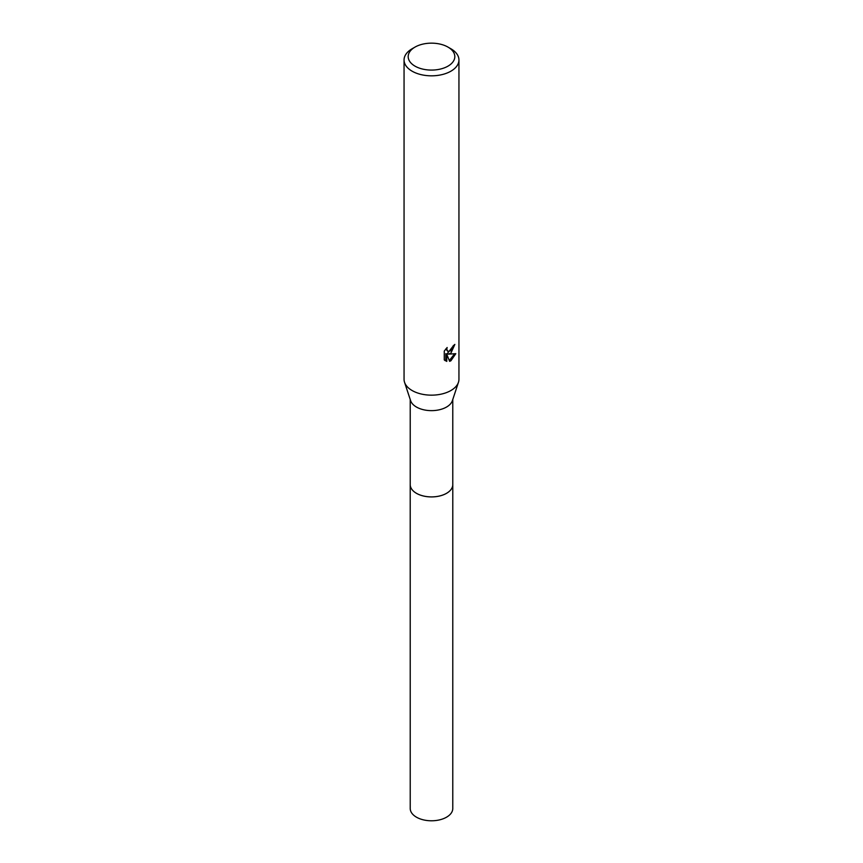 <?xml version="1.0" encoding="UTF-8"?>
<svg xmlns="http://www.w3.org/2000/svg" width="863" height="863" viewBox="0 0 863 863"><rect width="100%" height="100%" fill="white"/><g stroke="black" fill="none" stroke-linecap="round" stroke-linejoin="round"><path stroke-width="1.29" d="M452.773 399.515L452.773 484.628A21.273 12.276 180 0 1 446.538 493.312A21.273 12.276 180 0 1 423.355 495.966A21.273 12.276 180 0 1 410.227 484.628L410.227 399.515M452.773 484.326A21.273 12.287 180 0 1 446.549 493.323A21.273 12.287 180 0 1 423.107 495.923A21.273 12.287 180 0 1 410.227 484.326M447.994 47.098L450.907 48.781A27.443 15.847 180 0 1 458.943 59.979L458.943 379.31A27.443 15.847 180 0 1 458.458 382.277L452.395 400.659A21.273 12.276 180 0 1 446.538 407.045A21.273 12.276 180 0 1 425.243 410.098A21.273 12.276 180 0 1 410.605 400.659L404.542 382.277A27.443 15.847 180 0 1 404.057 379.31L404.057 59.979A27.443 15.847 180 0 1 412.093 48.781A27.443 15.847 180 0 1 412.093 48.77L415.006 47.098A23.333 13.474 180 0 1 447.994 47.098A23.333 13.474 180 0 1 447.994 66.138A23.333 13.474 180 0 1 415.006 66.138A23.333 13.474 180 0 1 415.006 47.098L412.093 48.781M458.458 382.277A27.443 15.847 180 0 1 450.907 390.518A27.443 15.847 180 0 1 423.431 394.456A27.443 15.847 180 0 1 404.542 382.277M450.907 353.161L448.275 354.154L455.793 353.679L450.907 360.788L449.612 361.327L446.775 354.229L446.775 361.392L444.262 359.925L444.262 351.09L447.153 347.509L446.764 349.267L447.821 351.36L450.907 350.788L453.183 345.793A27.443 15.847 0 0 0 454.855 344.402L450.907 353.161M458.943 59.979A27.443 15.847 180 0 1 450.907 71.187A27.443 15.847 180 0 1 420.993 74.617A27.443 15.847 180 0 1 404.057 59.979M453.744 345.351L447.304 353.593L448.275 354.154M447.821 351.36L445.783 348.976M444.963 360.54L445.783 360.82L445.783 353.657L446.775 354.229M449.31 360.54L454.51 353.949M445.783 360.82L446.775 361.392M452.773 484.197A21.284 12.287 180 0 1 452.784 484.639L452.773 808.502A21.273 12.276 180 0 1 439.645 819.85A21.273 12.276 180 0 1 416.462 817.185A21.273 12.276 180 0 1 410.227 808.502L410.216 484.639A21.284 12.287 180 0 1 410.227 484.197M452.784 484.639A21.284 12.287 180 0 1 439.645 495.988A21.284 12.287 180 0 1 416.451 493.323A21.284 12.287 180 0 1 410.216 484.639"/></g></svg>
